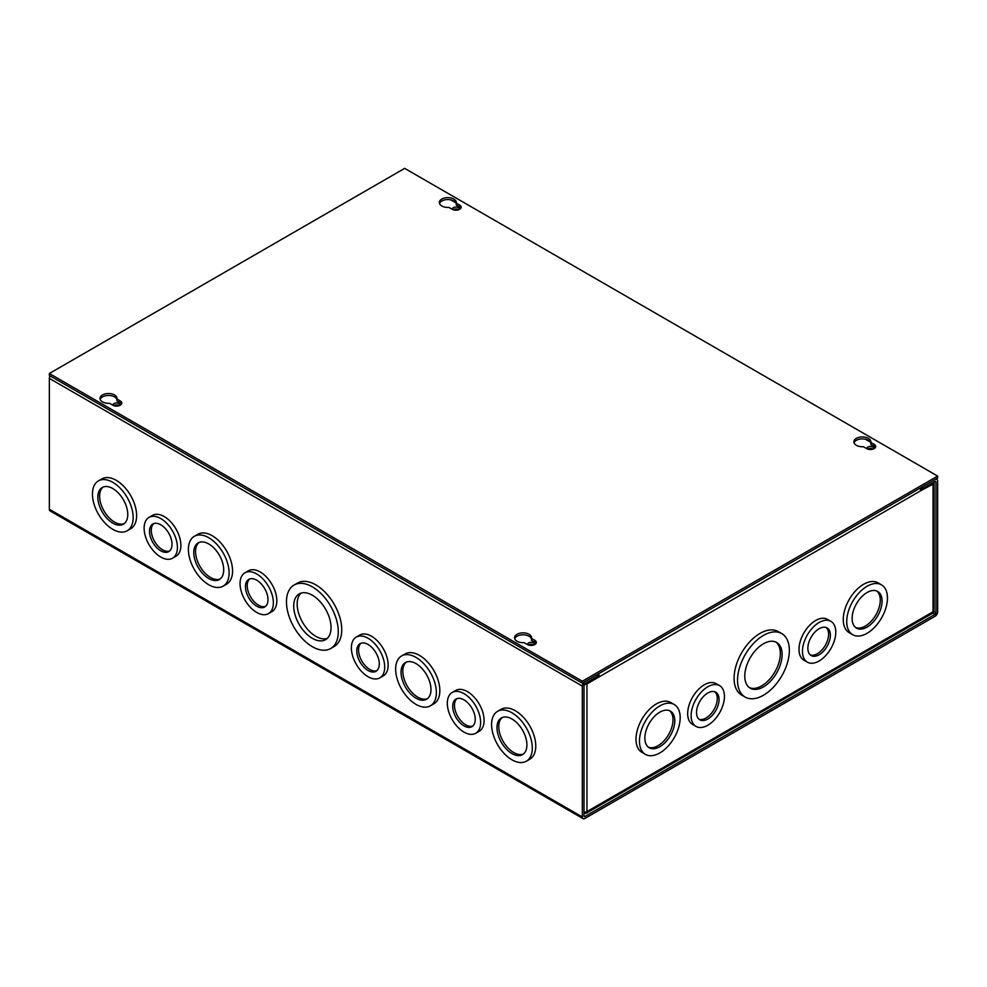 <?xml version="1.0" encoding="UTF-8"?>
<svg xmlns="http://www.w3.org/2000/svg" width="987" height="987" viewBox="0 0 987 987"><rect width="100%" height="100%" fill="white"/><g stroke="black" fill="none" stroke-linecap="round" stroke-linejoin="round"><path stroke-width="1.48" d="M117.786 405.052A26.402 15.249 120 0 0 116.836 406.101M737.548 680.29A36.642 21.159 -60 0 1 753.537 643.425A36.642 21.159 -60 0 1 781.778 633.605A36.642 21.159 -60 0 1 789.366 650.384A36.642 21.159 -60 0 1 773.364 687.248A36.642 21.159 -60 0 1 745.136 697.069A36.642 21.159 -60 0 1 737.548 680.29M745.136 697.069L741.669 695.07A36.642 21.159 -60 0 1 734.081 678.291A36.642 21.159 -60 0 1 750.071 641.427A36.642 21.159 -60 0 1 778.311 631.606L781.778 633.605M802.468 651.358A23.552 13.596 -60 0 1 812.745 627.658A23.552 13.596 -60 0 1 830.894 621.341A23.552 13.596 -60 0 1 835.779 632.124A23.552 13.596 -60 0 1 825.49 655.837A23.552 13.596 -60 0 1 807.341 662.141A23.552 13.596 -60 0 1 802.468 651.358M807.341 662.141L803.874 660.143A23.552 13.596 -60 0 1 799.001 649.36A23.552 13.596 -60 0 1 809.278 625.659A23.552 13.596 -60 0 1 827.439 619.342L830.894 621.341M846.735 621.526A28.783 16.619 -60 0 1 859.295 592.558A28.783 16.619 -60 0 1 881.49 584.847A28.783 16.619 -60 0 1 887.449 598.023A28.783 16.619 -60 0 1 874.877 626.992A28.783 16.619 -60 0 1 852.694 634.715A28.783 16.619 -60 0 1 846.735 621.526M852.694 634.715L849.227 632.704A28.783 16.619 -60 0 1 843.268 619.528A28.783 16.619 -60 0 1 855.84 590.559A28.783 16.619 -60 0 1 878.023 582.848L881.49 584.847M691.134 715.637A23.552 13.596 -60 0 1 701.412 691.936A23.552 13.596 -60 0 1 719.56 685.62A23.552 13.596 -60 0 1 724.446 696.403A23.552 13.596 -60 0 1 714.156 720.115A23.552 13.596 -60 0 1 696.008 726.42A23.552 13.596 -60 0 1 691.134 715.637M696.008 726.42L692.541 724.421A23.552 13.596 -60 0 1 687.668 713.638A23.552 13.596 -60 0 1 697.945 689.938A23.552 13.596 -60 0 1 716.106 683.621L719.56 685.62M639.465 741.2A28.783 16.619 -60 0 1 652.025 712.219A28.783 16.619 -60 0 1 674.22 704.508A28.783 16.619 -60 0 1 680.179 717.697A28.783 16.619 -60 0 1 667.607 746.665A28.783 16.619 -60 0 1 645.424 754.376A28.783 16.619 -60 0 1 639.465 741.2M645.424 754.376L641.957 752.378A28.783 16.619 -60 0 1 635.998 739.201A28.783 16.619 -60 0 1 648.57 710.221A28.783 16.619 -60 0 1 670.753 702.51L674.22 704.508M744.79 676.12A26.402 15.249 120 0 0 750.256 688.198A26.402 15.249 120 0 0 770.6 681.129A26.402 15.249 120 0 0 782.123 654.554A26.402 15.249 120 0 0 776.658 642.475A26.402 15.249 120 0 0 756.313 649.545A26.402 15.249 120 0 0 744.79 676.12M749.392 687.643A26.402 15.249 120 0 0 769.404 679.475A26.402 15.249 120 0 0 780.347 653.53A26.402 15.249 120 0 0 775.733 642.006M807.859 648.249A15.928 9.204 120 0 0 811.154 655.541A15.928 9.204 120 0 0 823.429 651.272A15.928 9.204 120 0 0 830.388 635.246A15.928 9.204 120 0 0 827.094 627.942A15.928 9.204 120 0 0 814.806 632.211A15.928 9.204 120 0 0 807.859 648.249M810.315 654.949A15.928 9.204 120 0 0 822.233 649.619A15.928 9.204 120 0 0 828.611 634.222A15.928 9.204 120 0 0 826.144 627.522M852.126 618.417A21.171 12.226 120 0 0 856.506 628.114A21.171 12.226 120 0 0 872.816 622.439A21.171 12.226 120 0 0 882.057 601.132A21.171 12.226 120 0 0 877.677 591.447A21.171 12.226 120 0 0 861.367 597.123A21.171 12.226 120 0 0 852.126 618.417M855.655 627.535A21.171 12.226 120 0 0 871.62 620.786A21.171 12.226 120 0 0 880.281 600.108A21.171 12.226 120 0 0 876.752 591.003M696.526 712.528A15.928 9.204 120 0 0 699.82 719.819A15.928 9.204 120 0 0 712.096 715.55A15.928 9.204 120 0 0 719.054 699.524A15.928 9.204 120 0 0 715.76 692.22A15.928 9.204 120 0 0 703.472 696.489A15.928 9.204 120 0 0 696.526 712.528M698.981 719.227A15.928 9.204 120 0 0 710.899 713.897A15.928 9.204 120 0 0 717.278 698.488A15.928 9.204 120 0 0 714.81 691.801M644.856 738.091A21.171 12.226 120 0 0 649.236 747.776A21.171 12.226 120 0 0 665.546 742.101A21.171 12.226 120 0 0 674.787 720.806A21.171 12.226 120 0 0 670.407 711.109A21.171 12.226 120 0 0 654.097 716.784A21.171 12.226 120 0 0 644.856 738.091M648.385 747.196A21.171 12.226 120 0 0 664.35 740.46A21.171 12.226 120 0 0 673.011 719.782A21.171 12.226 120 0 0 669.482 710.665M922.426 488.281L920.513 489.392M597.295 674.528A1.209 0.703 60 0 1 597.554 675.367L597.135 676.095M919.995 488.22A3.603 2.085 60 0 1 920.748 490.724L933.036 484.111A3.603 2.085 0 0 0 934.084 482.643A3.603 2.085 0 0 0 933.961 482.1M584.156 684.522A3.603 2.085 0 0 0 586.944 683.917L599.232 676.823L597.554 675.848M584.02 812.19A3.603 2.085 0 0 0 586.944 811.585A3.603 2.085 60 0 1 586.204 813.239L932.283 613.433A3.603 2.085 -120 0 0 933.036 611.78A3.603 2.085 0 0 0 934.084 610.311L934.084 482.643M920.748 490.724L599.232 676.823M599.232 676.342A3.603 2.085 -120 0 0 598.492 673.837M586.204 813.239A3.603 2.085 60 0 1 584.403 813.054L584.02 812.832M452.367 209.404A3.553 2.06 180 0 1 452.342 209.121A3.553 2.06 180 0 1 454.538 207.221A3.553 2.06 180 0 1 458.412 207.665A3.553 2.06 180 0 1 459.448 209.121A3.553 2.06 180 0 1 459.424 209.404M453.169 209.75A3.553 2.06 180 0 1 458.412 209.614A3.553 2.06 180 0 1 458.622 209.75M866.907 448.74A3.553 2.06 180 0 1 866.882 448.443A3.553 2.06 180 0 1 869.078 446.556A3.553 2.06 180 0 1 872.952 447A3.553 2.06 180 0 1 873.988 448.443A3.553 2.06 180 0 1 873.964 448.74M867.709 449.085A3.553 2.06 180 0 1 872.952 448.949A3.553 2.06 180 0 1 873.162 449.085M312.373 586.87A36.642 21.159 60 0 1 336.308 619.157A36.642 21.159 60 0 1 330.694 648.521A36.642 21.159 60 0 1 312.373 646.707A36.642 21.159 60 0 1 288.438 614.42A36.642 21.159 60 0 1 294.052 585.057A36.642 21.159 60 0 1 312.373 586.87M294.052 585.057L297.519 583.058A36.642 21.159 60 0 1 315.84 584.872A36.642 21.159 60 0 1 339.775 617.159A36.642 21.159 60 0 1 334.161 646.522L330.694 648.521M256.706 573.965A23.552 13.596 60 0 1 272.091 594.717A23.552 13.596 60 0 1 268.489 613.593A23.552 13.596 60 0 1 256.706 612.433A23.552 13.596 60 0 1 241.321 591.669A23.552 13.596 60 0 1 244.936 572.793A23.552 13.596 60 0 1 256.706 573.965M244.936 572.793L248.391 570.794A23.552 13.596 60 0 1 260.173 571.966A23.552 13.596 60 0 1 275.558 592.718A23.552 13.596 60 0 1 271.956 611.595L268.489 613.593M208.738 537.718A28.783 16.619 60 0 1 227.553 563.096A28.783 16.619 60 0 1 223.136 586.155A28.783 16.619 60 0 1 208.738 584.736A28.783 16.619 60 0 1 189.936 559.37A28.783 16.619 60 0 1 194.34 536.299A28.783 16.619 60 0 1 208.738 537.718M194.34 536.299L197.807 534.3A28.783 16.619 60 0 1 212.205 535.719A28.783 16.619 60 0 1 231.007 561.085A28.783 16.619 60 0 1 226.603 584.156L223.136 586.155M160.77 518.57A23.552 13.596 60 0 1 176.155 539.334A23.552 13.596 60 0 1 172.552 558.21A23.552 13.596 60 0 1 160.77 557.038A23.552 13.596 60 0 1 145.385 536.286A23.552 13.596 60 0 1 149 517.41A23.552 13.596 60 0 1 160.77 518.57M149 517.41L152.454 515.411A23.552 13.596 60 0 1 164.237 516.571A23.552 13.596 60 0 1 179.622 537.335A23.552 13.596 60 0 1 176.019 556.212L172.552 558.21M112.802 482.335A28.783 16.619 60 0 1 131.616 507.7A28.783 16.619 60 0 1 127.2 530.772A28.783 16.619 60 0 1 112.802 529.34A28.783 16.619 60 0 1 93.999 503.975A28.783 16.619 60 0 1 98.404 480.903A28.783 16.619 60 0 1 112.802 482.335M98.404 480.903L101.871 478.905A28.783 16.619 60 0 1 116.269 480.336A28.783 16.619 60 0 1 135.071 505.702A28.783 16.619 60 0 1 130.666 528.773L127.2 530.772M511.945 712.774A28.783 16.619 60 0 1 530.759 738.14A28.783 16.619 60 0 1 526.342 761.211A28.783 16.619 60 0 1 511.945 759.793A28.783 16.619 60 0 1 493.142 734.414A28.783 16.619 60 0 1 497.547 711.356A28.783 16.619 60 0 1 511.945 712.774M497.547 711.356L501.014 709.345A28.783 16.619 60 0 1 515.411 710.776A28.783 16.619 60 0 1 534.214 736.142A28.783 16.619 60 0 1 529.809 759.213L526.342 761.211M463.976 693.627A23.552 13.596 60 0 1 479.361 714.391A23.552 13.596 60 0 1 475.759 733.267A23.552 13.596 60 0 1 463.976 732.095A23.552 13.596 60 0 1 448.591 711.343A23.552 13.596 60 0 1 452.206 692.467A23.552 13.596 60 0 1 463.976 693.627M452.206 692.467L455.661 690.468A23.552 13.596 60 0 1 467.443 691.628A23.552 13.596 60 0 1 482.828 712.392A23.552 13.596 60 0 1 479.226 731.256L475.759 733.267M416.008 657.391A28.783 16.619 60 0 1 434.823 682.757A28.783 16.619 60 0 1 430.406 705.828A28.783 16.619 60 0 1 416.008 704.397A28.783 16.619 60 0 1 397.206 679.031A28.783 16.619 60 0 1 401.61 655.96A28.783 16.619 60 0 1 416.008 657.391M401.61 655.96L405.077 653.962A28.783 16.619 60 0 1 419.475 655.393A28.783 16.619 60 0 1 438.277 680.759A28.783 16.619 60 0 1 433.873 703.83L430.406 705.828M368.04 638.244A23.552 13.596 60 0 1 383.425 658.995A23.552 13.596 60 0 1 379.822 677.872A23.552 13.596 60 0 1 368.04 676.712A23.552 13.596 60 0 1 352.655 655.948A23.552 13.596 60 0 1 356.27 637.071A23.552 13.596 60 0 1 368.04 638.244M356.27 637.071L359.724 635.073A23.552 13.596 60 0 1 371.507 636.245A23.552 13.596 60 0 1 386.892 656.997A23.552 13.596 60 0 1 383.289 675.873L379.822 677.872M119.291 405.657A3.553 2.06 0 0 0 119.082 405.521A3.553 2.06 0 0 0 113.838 405.657M120.093 405.312A3.553 2.06 0 0 0 120.118 405.028A3.553 2.06 0 0 0 119.082 403.572A3.553 2.06 0 0 0 115.208 403.128A3.553 2.06 0 0 0 113.011 405.028A3.553 2.06 0 0 0 113.036 405.312M533.831 644.992A3.553 2.06 0 0 0 533.622 644.856A3.553 2.06 0 0 0 528.378 644.992M534.633 644.647A3.553 2.06 0 0 0 534.658 644.363A3.553 2.06 0 0 0 533.622 642.907A3.553 2.06 0 0 0 529.748 642.463A3.553 2.06 0 0 0 527.552 644.363A3.553 2.06 0 0 0 527.576 644.647M312.373 595.235A26.402 15.249 -120 0 0 299.172 593.927A26.402 15.249 -120 0 0 295.125 615.074A26.402 15.249 -120 0 0 312.373 638.342A26.402 15.249 -120 0 0 325.574 639.65A26.402 15.249 -120 0 0 329.621 618.491A26.402 15.249 -120 0 0 312.373 595.235M301.023 593.125A26.402 15.249 -120 0 0 299.098 614.667A26.402 15.249 -120 0 0 315.84 636.344A26.402 15.249 -120 0 0 327.19 638.453M256.706 580.183A15.928 9.204 -120 0 0 248.736 579.394A15.928 9.204 -120 0 0 246.306 592.163A15.928 9.204 -120 0 0 256.706 606.203A15.928 9.204 -120 0 0 264.676 606.993A15.928 9.204 -120 0 0 267.119 594.223A15.928 9.204 -120 0 0 256.706 580.183M249.686 578.974A15.928 9.204 -120 0 0 248.329 591.953A15.928 9.204 -120 0 0 258.483 605.179A15.928 9.204 -120 0 0 265.515 606.4M208.738 543.948A21.171 12.226 -120 0 0 198.153 542.899A21.171 12.226 -120 0 0 194.908 559.863A21.171 12.226 -120 0 0 208.738 578.505A21.171 12.226 -120 0 0 219.324 579.554A21.171 12.226 -120 0 0 222.569 562.602A21.171 12.226 -120 0 0 208.738 543.948M199.078 542.443A21.171 12.226 -120 0 0 196.944 559.641A21.171 12.226 -120 0 0 210.515 577.481A21.171 12.226 -120 0 0 220.175 578.987M160.77 524.8A15.928 9.204 -120 0 0 152.8 524.011A15.928 9.204 -120 0 0 150.369 536.78A15.928 9.204 -120 0 0 160.77 550.82A15.928 9.204 -120 0 0 168.74 551.61A15.928 9.204 -120 0 0 171.183 538.84A15.928 9.204 -120 0 0 160.77 524.8M153.75 523.579A15.928 9.204 -120 0 0 152.393 536.558A15.928 9.204 -120 0 0 162.547 549.796A15.928 9.204 -120 0 0 169.579 551.005M112.802 488.553A21.171 12.226 -120 0 0 102.216 487.504A21.171 12.226 -120 0 0 98.971 504.468A21.171 12.226 -120 0 0 112.802 523.122A21.171 12.226 -120 0 0 123.387 524.171A21.171 12.226 -120 0 0 126.632 507.207A21.171 12.226 -120 0 0 112.802 488.553M103.141 487.06A21.171 12.226 -120 0 0 101.007 504.258A21.171 12.226 -120 0 0 114.578 522.098A21.171 12.226 -120 0 0 124.239 523.591M511.945 719.005A21.171 12.226 -120 0 0 501.359 717.956A21.171 12.226 -120 0 0 498.114 734.908A21.171 12.226 -120 0 0 511.945 753.562A21.171 12.226 -120 0 0 522.53 754.611A21.171 12.226 -120 0 0 525.775 737.647A21.171 12.226 -120 0 0 511.945 719.005M502.284 717.5A21.171 12.226 -120 0 0 500.15 734.698A21.171 12.226 -120 0 0 513.721 752.538A21.171 12.226 -120 0 0 523.381 754.031M463.976 699.857A15.928 9.204 -120 0 0 456.006 699.067A15.928 9.204 -120 0 0 453.576 711.837A15.928 9.204 -120 0 0 463.976 725.877A15.928 9.204 -120 0 0 471.946 726.666A15.928 9.204 -120 0 0 474.389 713.897A15.928 9.204 -120 0 0 463.976 699.857M456.956 698.636A15.928 9.204 -120 0 0 455.599 711.615A15.928 9.204 -120 0 0 465.753 724.84A15.928 9.204 -120 0 0 472.785 726.062M416.008 663.609A21.171 12.226 -120 0 0 405.423 662.561A21.171 12.226 -120 0 0 402.178 679.525A21.171 12.226 -120 0 0 416.008 698.179A21.171 12.226 -120 0 0 426.594 699.228A21.171 12.226 -120 0 0 429.838 682.264A21.171 12.226 -120 0 0 416.008 663.609M406.348 662.117A21.171 12.226 -120 0 0 404.214 679.315A21.171 12.226 -120 0 0 417.785 697.155A21.171 12.226 -120 0 0 427.445 698.648M368.04 644.462A15.928 9.204 -120 0 0 360.07 643.672A15.928 9.204 -120 0 0 357.639 656.441A15.928 9.204 -120 0 0 368.04 670.481A15.928 9.204 -120 0 0 376.01 671.271A15.928 9.204 -120 0 0 378.453 658.502A15.928 9.204 -120 0 0 368.04 644.462M361.02 643.253A15.928 9.204 -120 0 0 359.663 656.232A15.928 9.204 -120 0 0 369.817 669.457A15.928 9.204 -120 0 0 376.849 670.679M584.02 816.015L584.872 816.508A1.209 0.703 -60 0 1 584.02 816.015L584.02 685.138A1.209 0.703 -60 0 1 584.872 683.646L597.135 676.564L597.135 674.614L584.872 681.696A3.603 2.085 -60 0 0 582.33 686.101L582.33 816.989A3.603 2.085 -60 0 0 583.07 818.642A3.603 2.085 -60 0 0 584.872 818.457L935.108 616.258A3.603 2.085 -60 0 0 937.65 611.841L937.65 480.965A3.603 2.085 -60 0 0 936.91 479.312A3.603 2.085 -60 0 0 935.108 479.497L922.845 486.566L922.845 488.516L935.108 481.446A1.209 0.703 -60 0 1 935.96 481.94L935.108 481.446M50.09 375.887A3.603 2.085 120 0 0 49.35 378.391L49.35 509.28A3.603 2.085 120 0 0 50.09 510.921L583.07 818.642M933.529 611.422L935.96 612.816L935.96 481.94M935.96 612.816A1.209 0.703 -60 0 1 935.108 614.309L932.752 612.952M584.872 816.508L935.108 614.309M921.155 487.541L922.845 488.516M102.5 401.894A8.501 4.91 180 0 1 100.008 398.427A8.501 4.91 180 0 1 105.264 393.899A8.501 4.91 180 0 1 114.517 394.96A8.501 4.91 180 0 1 117.009 398.427A8.501 4.91 180 0 1 116.947 399.032L120.266 400.944A5.231 3.023 180 0 1 121.796 403.078A5.231 3.023 180 0 1 118.563 405.867A5.231 3.023 180 0 1 112.863 405.213L109.545 403.301A8.501 4.91 180 0 1 102.5 401.894M116.947 399.784A8.501 4.91 0 0 0 114.517 396.91A8.501 4.91 0 0 0 106.053 395.676A8.501 4.91 0 0 0 100.18 399.402M441.831 205.987A8.501 4.91 180 0 1 439.338 202.52A8.501 4.91 180 0 1 444.594 197.98A8.501 4.91 180 0 1 453.847 199.053A8.501 4.91 180 0 1 456.339 202.52A8.501 4.91 180 0 1 456.278 203.112L459.597 205.037A5.231 3.023 180 0 1 461.126 207.171A5.231 3.023 180 0 1 457.894 209.96A5.231 3.023 180 0 1 452.194 209.306L448.875 207.393A8.501 4.91 180 0 1 441.831 205.987M456.278 203.865A8.501 4.91 0 0 0 453.847 201.003A8.501 4.91 0 0 0 445.384 199.769A8.501 4.91 0 0 0 439.511 203.495M517.04 641.229A8.501 4.91 180 0 1 514.548 637.762A8.501 4.91 180 0 1 519.804 633.222A8.501 4.91 180 0 1 529.057 634.296A8.501 4.91 180 0 1 531.549 637.762A8.501 4.91 180 0 1 531.487 638.355L534.806 640.279A5.231 3.023 180 0 1 536.336 642.414A5.231 3.023 180 0 1 533.103 645.202A5.231 3.023 180 0 1 527.403 644.548L524.085 642.636A8.501 4.91 180 0 1 517.04 641.229M531.487 639.107A8.501 4.91 0 0 0 529.057 636.245A8.501 4.91 0 0 0 520.593 635.011A8.501 4.91 0 0 0 514.72 638.737M856.371 445.322A8.501 4.91 180 0 1 853.878 441.855A8.501 4.91 180 0 1 859.134 437.315A8.501 4.91 180 0 1 868.387 438.376A8.501 4.91 180 0 1 870.879 441.855A8.501 4.91 180 0 1 870.818 442.447L874.137 444.36A5.231 3.023 180 0 1 875.666 446.506A5.231 3.023 180 0 1 872.434 449.295A5.231 3.023 180 0 1 866.734 448.641L863.415 446.716A8.501 4.91 180 0 1 856.371 445.322M870.818 443.2A8.501 4.91 0 0 0 868.387 440.325A8.501 4.91 0 0 0 859.924 439.104A8.501 4.91 0 0 0 854.051 442.83M49.35 373.505L582.33 681.215L937.65 476.079L404.67 168.358L49.35 373.505L49.35 375.455L582.33 683.164L937.65 478.029L937.65 476.079M582.33 681.215L582.33 683.164M121.524 404.053A5.231 3.023 0 0 0 120.266 402.893L116.947 400.981L116.947 399.032M460.855 208.146A5.231 3.023 0 0 0 459.597 206.986L456.278 205.062L456.278 203.112M536.064 643.388A5.231 3.023 0 0 0 534.806 642.229L531.487 640.304L531.487 638.355M875.395 447.481A5.231 3.023 0 0 0 874.137 446.309L870.818 444.397L870.818 442.447M933.036 484.111L933.036 611.78L586.944 811.585L586.944 683.917M582.33 816.989L49.35 509.28M870.374 442.114L865.291 439.19M455.834 202.791L450.751 199.855M582.33 686.101L49.35 378.391M120.266 400.944L120.266 402.893M459.597 205.037L459.597 206.986M534.806 640.279L534.806 642.229M874.137 444.36L874.137 446.309M936.157 478.88L936.91 479.312"/></g></svg>
